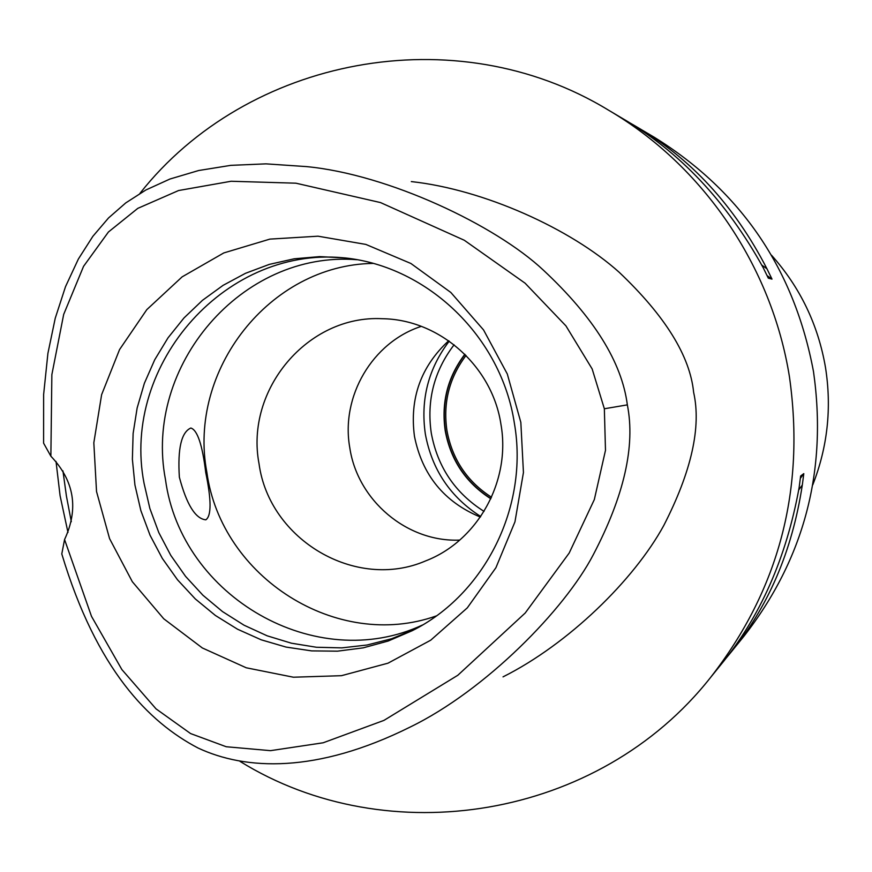 <?xml version="1.0" encoding="UTF-8"?>
<svg xmlns="http://www.w3.org/2000/svg" width="872" height="872" viewBox="0 0 872 872"><rect width="100%" height="100%" fill="white"/><g stroke="black" fill="none" stroke-linecap="round" stroke-linejoin="round"><path stroke-width="1.31" d="M64.561 539.55C78.894 508.681 74.338 480.897 50.87 456.187L51.862 374.633L63.678 314.432L83.559 266.331L108.422 232.007L137.809 208.354L178.586 190.532L231.113 181.256L295.946 183.196L380.519 202.577L464.296 240.258L525.097 283.193L565.939 325.888L592.153 368.943L604.351 408.761L605.484 450.344L594.333 499.558L569.187 553.044L525.217 613.005L457.822 675.266L383.942 720.392L323.174 742.781L270.505 750.661L226.208 746.737L190.576 733.559L156.034 708.86L121.873 669.576L91.506 616.351L64.561 539.55L61.792 553.938C96.552 669.609 148.654 722.201 198.129 748.056C245.479 770.161 316.155 773.824 410.32 726.986L410.407 726.943M520.835 422.375L507.308 374.001L483.546 329.932L450.824 292.458L410.886 263.475L365.837 244.411L318.018 236.192L269.873 239.113L223.821 252.924L182.128 276.86L146.812 309.625L119.562 349.563L101.621 394.689L93.827 442.791L96.53 491.546L109.567 538.613L132.326 581.711L163.74 618.771L202.337 647.961L246.264 667.788L293.406 677.217L341.453 675.691L388.007 663.178L430.692 640.212L467.305 607.86L495.906 567.727L514.96 521.827L523.44 472.515L520.835 422.375M50.87 456.187L43.6 443.172L43.633 394.46L47.906 353.389L55.241 318.226L65.509 286.659L78.393 258.995L92.846 236.345L108.52 217.967L125.764 202.904L145.897 189.976L169.964 179.022L198.653 170.52L230.797 165.353L266.015 163.86L306.421 166.596C388.389 174.378 495.634 225.314 543.354 270.124C593.843 317.245 621.845 362.153 627.35 404.87C635.492 445.93 624.112 495.917 593.233 554.832C564.773 609.484 485.65 690.286 410.32 726.986M71.319 521.707L66.425 496.103L62.937 470.891M503.024 676.868C568.424 644.081 633.966 580.087 663.777 525.5C691.474 471.447 701.426 427.051 693.632 392.335C690.003 355.994 665.205 315.991 619.24 272.326C570.8 228.791 483.851 189.496 411.312 181.583M67.972 532.432L60.081 495.699L56.026 461.452M139.934 193.388C247.092 57.389 455.282 16.612 608.645 110.243C703.159 165.713 771.785 266.134 789.433 376.704C805.379 489.236 779.078 589.494 710.56 677.468C598.802 819.408 387.887 853.11 239.964 761.354M730.126 653.302L743.947 636.222C804.333 558.679 827.528 470.488 813.5 371.625C794.348 269.404 741.287 191.295 654.305 137.286L635.743 126.298M608.645 110.243L622.259 118.309C679.473 151.521 726.441 201.301 763.163 267.639L768.308 278.168L772.003 279.116L766.946 268.772C734.202 205.225 689.959 157.429 634.206 125.383L628.178 121.884M622.259 118.298L620.613 117.339M719.52 666.404L720.468 665.227C760.122 617.158 786.337 557.949 799.123 487.612L800.638 476.003L803.799 473.627L802.305 485.039C792.179 551.54 767.84 607.969 729.286 654.338L724.796 659.766M454.094 344.789C434.147 370.938 426.539 400.379 431.28 433.101C437.537 466.945 455.13 493.051 484.036 511.395C455.13 493.051 437.537 466.945 431.28 433.101C426.539 400.379 434.147 370.938 454.094 344.789M480.723 516.507C450.388 497.127 431.934 469.648 425.351 434.071C420.369 399.681 428.326 368.703 449.222 341.148M480.341 517.063C444.153 501.956 422.19 475.022 414.451 436.262C409.48 398.373 420.882 366.545 448.666 340.767M459.708 540.095C407.071 542.373 357.553 500.495 349.792 447.783C340.581 396.531 372.322 342.216 421.307 326.357M500.953 424.381C492.277 366.044 439.368 319.305 382.176 318.716C307.718 314.781 244.836 389.839 259.049 463.839C269.328 539.986 355.929 591.14 425.689 560.881C477.802 540.847 511.036 481.061 500.953 424.381M436.316 615.926C337.006 651.221 221.303 577.46 206.86 472.352C187.469 370.186 269.699 264.968 372.976 263.409M356.877 259.714C241.925 250.406 143.466 365.793 165.484 479.633C181.18 596.797 315.98 674.797 422.506 624.995M179.36 477.191C186.619 504.594 195.437 518.807 205.825 519.821C211.471 515.941 211.449 500.179 205.748 472.548C202.38 444.862 197.41 430.016 190.837 428.021C181.365 432.185 177.539 448.568 179.36 477.191M415.236 629.115L391.648 638.74L367.025 645.018L341.813 647.874L316.471 647.264L291.444 643.209L267.159 635.819L244.051 625.202L222.513 611.588L202.904 595.216L185.562 576.37L170.792 555.388L158.824 532.629L149.875 508.496L144.076 483.404C120.663 363.428 227.919 242.907 348.626 258.385M134.931 485.006L140.861 510.621L150.049 535.245L162.334 558.429L177.507 579.782L195.295 598.922L215.417 615.49L237.511 629.203L261.197 639.808L286.049 647.079L311.642 650.894L337.508 651.166L363.188 647.852L388.204 641.018L412.107 630.761C485.083 594.432 528.966 506.381 514.36 423.149C501.4 337.41 428.294 266.712 345.116 257.927L319.566 256.619L294.158 258.799L269.317 264.39L245.49 273.307L223.079 285.351L202.478 300.317L184.014 317.92L168.013 337.846L154.726 359.765L144.381 383.277L137.144 407.987L133.122 433.46L132.381 459.282L134.931 485.006M800.365 478.347L803.799 473.627M798.73 489.944L802.305 485.039M772.003 279.116L767.109 275.628M766.946 268.772L761.823 265.121M464.852 354.261C447.674 376.966 441.134 402.493 445.232 430.823C450.65 460.133 465.844 482.783 490.816 498.773M490.903 498.577C466.04 482.598 450.911 459.991 445.516 430.779C441.428 402.537 447.914 377.075 465.005 354.413M466.04 355.449C449.276 377.75 442.911 402.788 446.944 430.539C452.241 459.261 467.098 481.497 491.514 497.247M812.78 484.843C827.593 446.998 831.834 407.922 825.512 367.603C818.209 324.907 800.213 287.444 771.535 255.245M627.35 404.87L604.351 408.761M710.56 677.468L720.468 665.227"/></g></svg>
